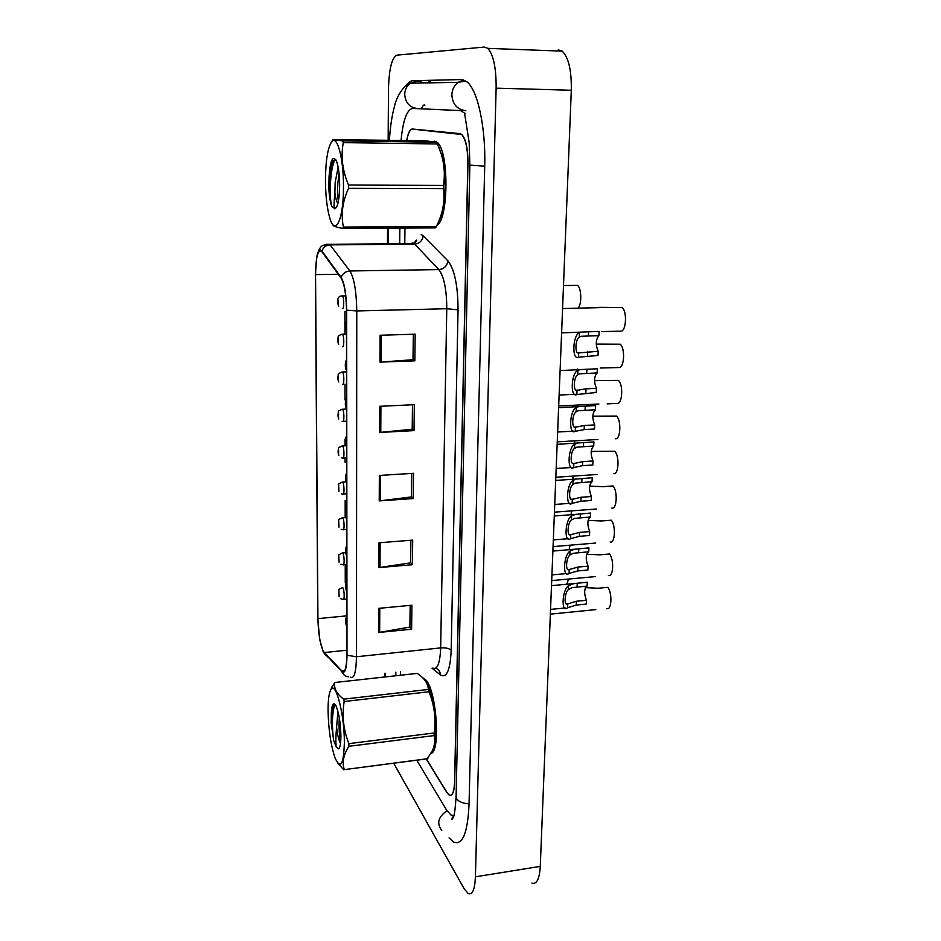 <?xml version="1.0" encoding="UTF-8"?>
<svg xmlns="http://www.w3.org/2000/svg" width="941" height="941" viewBox="0 0 941 941"><rect width="100%" height="100%" fill="white"/><g stroke="black" fill="none" stroke-linecap="round" stroke-linejoin="round"><path stroke-width="1.41" d="M431.166 753.341C440.517 751.341 436.789 693.423 426.508 680.614L422.438 677.52L426.508 680.614C436.789 693.423 440.517 751.341 431.166 753.341M434.718 141.197L436.942 142.22C449.116 149.748 448.822 219.594 436.812 225.511C448.822 219.594 449.116 149.748 436.942 142.22L432.978 141.444M323.233 651.266C320.069 644.103 318.305 633.222 317.917 618.613L315.553 274.619C315.823 257.375 317.787 249.541 321.469 251.141L341.101 278.101C344.406 283.806 346.194 294.462 346.488 310.071L346.841 654.971C346.629 667.498 345.065 672.944 342.159 671.321L323.233 651.266M323.233 651.854L341.936 671.733C345.065 674.038 346.747 668.533 347.006 655.242L346.653 310.177C346.359 294.168 344.512 283.241 341.124 277.407L321.904 250.965C319.764 248.424 318.011 250.541 316.658 257.316L315.423 274.537L317.787 618.39L319.693 639.527L323.233 651.854M426.261 758.964L446.834 792.487L449.175 795.074C452.362 796.298 454.162 791.863 454.585 781.748L467.818 163.628C467.806 148.702 465.748 138.997 461.619 134.504L412.511 129.105C410.076 129.188 408.171 132.975 406.794 140.444M404.948 228.075L404.795 243.625M400.548 671.639L400.513 675.238M380.117 335.255L415.181 334.184L414.852 360.838L379.976 362.132L380.117 335.255M379 542.781L412.699 540.122L412.393 564.729L378.87 567.576L379 542.781M378.647 608.357L411.911 605.216L411.617 629.2L378.517 632.505L378.647 608.357M379.741 406.312L414.322 404.677L414.016 430.625L379.599 432.46L379.741 406.312M379.364 475.452L413.499 473.299L413.193 498.565L379.223 500.918L379.364 475.452M346.488 311.542L344.9 311.577L344.935 334.114M346.688 500.506L345.159 500.612L345.182 517.585M345.241 564.612L345.265 582.785L346.335 582.761M344.994 384.175L345.018 399.937L345.876 399.937M345.076 439.129L345.076 445.787M345.1 457.879L345.1 462.36L346.641 462.337M413.193 498.565L411.417 496.73M411.688 473.405L411.417 496.919L379.223 500.918M414.016 430.625L412.205 429.072M412.487 404.759L412.205 429.237L379.599 432.46M411.617 629.2L409.888 626.835M410.147 605.381L409.888 627.082L378.517 632.505M412.393 564.729L410.641 562.636M410.899 540.263L410.641 562.847L378.87 567.576M414.852 360.838L413.017 359.591M413.311 334.243L413.017 359.721L379.976 362.132M345.159 500.612L346.688 500.577M344.9 311.577L346.488 311.589M568.576 579.056L566.8 584.232M606.722 608.533C611.591 611.038 612.532 593.112 607.804 587.337L598.088 588.254L585.361 587.631M586.443 600.276L586.267 604.098L576.245 605.075L567.599 607.733C560.977 613.779 561.965 589.972 568.552 585.69L574.116 583.538L587.302 582.256L587.113 586.102L572.234 587.643L568.388 589.56C564.447 592.912 563.859 606.674 567.764 603.899L576.421 601.252L586.443 600.276C584.008 593.818 584.09 589.101 586.69 586.137M570.081 545.192L569.105 549.709M571.587 510.881L571.011 514.739M573.104 476.099L572.787 479.287M574.622 440.858L574.469 443.329M608.415 575.48C613.332 577.715 614.285 559.554 609.521 553.99L599.735 554.837L586.69 554.249M610.133 541.981C615.096 543.957 616.061 525.537 611.25 520.208L601.405 520.973L588.125 520.42M611.873 508.034C616.884 509.728 617.872 491.049 613.003 485.956L603.099 486.65L589.631 486.144M588.054 566.164L587.878 570.034L577.786 570.94L569.093 573.422C562.436 579.138 563.447 555.002 570.058 551.073L574.575 549.226L588.913 547.897L588.737 551.791L573.304 553.273L569.893 554.99C565.929 558.154 565.329 572.104 569.258 569.54L577.962 567.058L588.054 566.164C585.549 559.542 585.69 554.755 588.454 551.814M570.764 534.7L579.527 532.406L589.689 531.583C587.09 524.607 587.325 519.75 590.372 517.009L590.56 513.057L575.316 514.398L571.575 515.974C564.941 519.538 563.906 544.027 570.599 538.64L570.764 534.7C566.823 537.052 567.423 522.902 571.41 519.95L571.575 515.974M590.372 517.009L574.433 518.42L571.41 519.95M589.689 531.583L589.501 535.511L579.35 536.335L570.599 538.64M572.304 499.365L581.115 497.26L591.336 496.53C588.725 489.638 588.948 484.721 592.03 481.745L592.218 477.746L576.221 479.04L573.128 480.38C566.447 483.568 565.412 508.411 572.128 503.364L572.304 499.365C568.34 501.506 568.952 487.156 572.951 484.403L573.128 480.38M592.03 481.745L575.621 483.062L572.951 484.403M591.336 496.53L591.148 500.506L580.938 501.247L572.128 503.364M591.383 477.793L592.218 477.746M593.712 445.987L576.857 447.175L574.516 448.363C570.493 450.892 569.881 465.454 573.857 463.537L582.726 461.619L593.006 460.972C590.372 454.185 590.607 449.186 593.712 445.987L593.912 441.929L557.143 444.34M593.006 460.972L592.818 465.007L582.538 465.666L573.681 467.595C566.929 472.288 567.988 447.093 574.692 444.281L577.245 443.164M593.324 441.964L593.912 441.929M613.638 473.617C618.696 475.029 619.696 456.091 614.791 451.245L591.207 451.386M404.842 228.075L404.689 243.625M400.454 671.651L400.419 675.25M426.391 758.952L446.963 792.463L449.304 795.051C452.492 796.274 454.291 791.828 454.715 781.724L467.971 163.558C467.959 148.619 465.889 138.915 461.76 134.434L460.043 133.646L412.393 129.011C409.958 129.093 408.053 132.916 406.665 140.444M465.36 113.602L460.502 110.591L412.629 108.427C406.877 109.627 403.019 120.272 401.054 140.362M399.831 228.098L399.69 243.672M395.855 672.156L395.82 675.756M416.745 760.21L446.61 810.13L451.021 815.082L453.868 815.494M393.691 763.233L464.172 888.786L468.253 893.562C472.441 895.162 474.829 889.586 475.417 876.812L496.13 88.16C496.248 67.87 493.46 54.613 487.779 48.356L484.321 47.062L396.855 55.154C391.856 57.719 389.068 68.893 388.492 88.666L388.151 140.174M531.947 883.093C536.711 884.564 539.487 879 540.275 866.39L571.305 90.254C571.622 70.34 568.587 57.295 562.177 51.132L558.272 49.838M387.563 228.169L387.457 243.79M384.598 673.391L384.575 677.002M449.069 837.866L453.609 842.03C462.549 845.583 467.701 833.008 469.053 804.308L484.709 166.263C485.862 127.67 477.757 90.242 467.065 81.961L461.125 79.562L412.934 80.738C410.617 80.82 408.394 82.408 406.277 85.478M430.625 81.244L426.52 82.902M344.359 742.837C344.582 714.642 335.537 680.131 330.867 689.635C328.997 692.976 328.056 699.928 328.068 710.467C328.456 729.381 330.797 745.201 335.055 757.94C340.536 769.785 343.641 764.751 344.359 742.837M348.888 746.295C343.489 754.694 341.948 762.469 344.288 769.62L427.202 758.846L432.601 750.318C434.671 745.201 435.177 740.296 434.13 735.58L348.888 746.295L348.888 743.637L434.166 732.968C436.142 718.748 434.401 705.009 428.943 691.764L427.932 686.612C426.838 681.766 423.262 677.367 417.216 673.391L334.667 682.519C333.761 688.353 336.749 693.905 343.618 699.163L428.284 689.459M428.943 691.764L344.183 701.527C341.854 715.866 343.43 729.91 348.888 743.637M344.183 701.527L343.618 699.163M334.667 682.519L330.573 690.176M434.13 735.58L434.166 732.968M433.366 748.307C434.754 744.39 435.53 738.767 435.683 731.439C435.671 715.313 433.519 701.01 429.214 688.541L426.038 681.872M337.948 711.361L336.584 727.322C337.513 735.109 338.819 740.449 340.536 743.331M339.301 717.748C338.76 727.487 339.207 735.427 340.654 741.59M340.913 736.003C340.56 722.676 338.889 712.537 335.902 705.609C333.455 701.727 331.926 704.103 331.326 712.737L331.161 722.57L333.655 740.414L336.172 746.836L338.548 748.848C340.077 747.872 340.865 743.59 340.913 736.003M335.29 704.621L333.079 705.809L331.326 712.737M336.172 746.836C335.655 742.037 335.796 735.533 336.584 727.322M344.288 769.62L427.896 758.669M343.747 769.773L337.525 762.88M334.725 704.515C332.055 713.772 331.691 725.734 333.655 740.414M333.055 705.844C331.867 709.714 331.232 715.301 331.161 722.57M343.477 186.247C343.618 158.382 337.149 134.598 331.785 141.679C327.691 147.678 325.586 160.77 325.457 180.978C325.621 195.763 326.986 207.832 329.573 217.206C334.961 237.638 343.759 219.935 343.477 186.247M348.535 188.341C342.512 201.503 340.807 214.419 343.418 227.075L342.818 228.428L435.483 227.898L436.271 226.581C442.693 214.277 445.069 201.645 443.411 188.682L348.535 188.341L348.535 185.024L443.458 185.448C445.105 175.297 444.434 165.004 441.447 154.571L436.824 142.256L424.309 140.703L332.808 139.68L342.665 140.879L436.824 142.256M437.577 143.961L343.289 142.62C340.689 156.547 342.442 170.686 348.535 185.024M343.289 142.62L342.665 140.879M443.411 188.682L443.458 185.448M438.929 220.817C442.611 213.442 444.67 202.068 445.093 186.671C445.234 175.002 444.246 164.757 442.105 155.935L438.53 146.243M338.137 167.204L335.196 182.307L334.89 192.682C335.584 198.186 336.584 201.809 337.89 203.538M339.078 173.791L337.925 182.319C337.384 190.164 337.537 196.351 338.372 200.88M339.654 185.13C339.525 174.332 338.431 166.263 336.384 160.911C332.667 154.947 330.22 160.252 329.044 176.802L328.868 189.364C329.35 196.504 330.267 202.115 331.632 206.173L334.914 208.796C337.843 207.173 339.419 199.292 339.654 185.13M335.843 159.782L333.196 160.758C331.185 163.581 329.809 168.921 329.044 176.802M334.42 208.773C333.855 206.608 334.008 201.245 334.89 192.682M343.418 227.075L436.271 226.581M342.818 228.428C335.902 227.157 332.596 225.887 332.914 224.628M334.996 159.605C330.056 168.357 329.103 196.069 331.632 206.173M332.855 161.217C330.326 168.239 328.997 177.614 328.868 189.364M576.139 405.136L576.104 406.865M577.668 368.943L577.68 369.872M578.103 308.025C581.879 304.472 581.55 288.416 577.621 285.405L563.494 285.523M615.426 438.741C620.531 439.847 621.542 420.662 616.59 416.063L592.83 416.157M607.18 403.877L617.237 403.371C622.401 404.183 623.424 384.728 618.425 380.387L594.524 380.67M600.182 368.037L619.084 367.519C624.295 368.025 625.33 348.288 620.272 344.206L597.7 344.088M601.911 331.585L620.942 331.173C626.212 331.35 627.259 311.342 622.154 307.531L599.429 307.342M595.43 409.723L578.15 410.782L576.104 411.805C572.069 414.122 571.434 428.884 575.433 427.202L584.349 425.485L594.712 424.92C592.042 418.227 592.277 413.17 595.43 409.723L595.618 405.606L558.613 407.735M594.712 424.92L594.512 429.014L584.173 429.59L575.257 431.307C568.47 435.636 569.552 410.076 576.28 407.665L578.362 406.747M597.159 372.942L579.597 373.812L577.715 374.73C573.657 376.812 573.022 391.797 577.033 390.339L586.008 388.833L596.429 388.362C593.736 381.764 593.983 376.635 597.159 372.942L597.359 368.766L560.095 370.578M596.429 388.362L596.241 392.503L576.857 394.514C570.046 398.466 571.128 372.53 577.892 370.531L579.562 369.789M598.923 335.643L581.244 336.278L579.338 337.113C575.269 338.96 574.622 354.157 578.656 352.946L598.182 351.275C595.465 344.782 595.712 339.572 598.923 335.643L599.123 331.397L561.601 332.879M598.182 351.275L597.982 355.486L578.468 357.18C571.634 360.756 572.728 334.443 579.527 332.843L580.82 332.279M317.917 618.613L346.806 615.861M321.904 250.965C323.386 247.201 326.139 245.178 330.173 244.895L414.616 244.095L413.052 242.978L410.264 243.578M328.327 657.536L324.175 653.195M346.653 310.177L356.768 310.953L356.451 656.759L347.006 655.242M341.124 277.407C342.712 273.431 345.641 271.29 349.899 270.973C354.134 278.03 356.427 291.357 356.768 310.953L446.775 308.719C446.669 289.534 444.023 276.489 438.847 269.585L414.616 244.095C419.545 243.566 422.403 240.814 423.191 235.85L447.94 260.88C454.574 269.397 457.938 285.723 458.044 309.836L451.186 650.243C450.233 670.227 446.657 678.473 440.47 674.956L432.013 668.192M348.499 676.814C345.288 676.426 343.1 674.732 341.936 671.733M432.778 668.098C437.389 669.98 440.023 663.24 440.67 647.902L356.451 656.759C356.145 672.368 354.134 679.155 350.417 677.144M326.774 244.26L329.679 244.319L349.899 270.973L438.847 269.585C444.034 268.997 447.057 266.091 447.94 260.88M421.203 234.497L423.191 235.85M412.511 129.105L413.581 129.117M459.902 133.728L460.525 133.74M451.186 650.243C449.198 648.361 445.693 647.584 440.67 647.902L446.775 308.719L458.044 309.836M440.47 674.956C440.223 671.662 438.635 669.416 435.73 668.181M315.553 274.619L338.301 274.254M324.139 652.572L346.841 650.231M341.901 671.086L344.571 670.792M380.529 475.381L380.387 500.8M380.152 542.686L380.011 567.435M379.788 608.251L379.658 632.352M380.917 406.253L380.776 432.366M381.317 335.219L381.164 362.062M342.183 587.643L342.877 587.854C344.453 589.948 344.677 600.993 343.124 599.417L340.701 598.699M338.972 595.747L338.96 591.983L338.972 595.747M346.065 620.484C345.476 620.813 345.476 622.083 346.065 624.295C346.653 623.965 346.653 622.695 346.065 620.484M567.599 607.733L567.764 603.899M568.388 589.56L568.552 585.69M577.068 587.043L577.233 583.185M576.245 605.075L576.421 601.252M342.148 552.967L342.818 553.132C344.418 555.108 344.618 566.435 343.03 564.8L340.901 564.247M338.878 561.095L338.866 557.284L338.878 561.095M342.101 517.797L342.747 517.926C344.394 519.761 344.559 531.394 342.924 529.701L341.148 529.312M338.795 525.96L338.784 522.09L338.795 525.96M342.065 482.133L342.689 482.215C344.359 483.921 344.488 495.86 342.83 494.107L341.43 493.86M338.701 490.332L338.689 486.403L338.701 490.332M342.018 445.952L342.618 445.999C344.324 447.551 344.43 459.82 342.724 458.008L341.771 457.891M338.607 454.197L338.595 450.21L338.607 454.197M346.017 585.337C345.429 585.749 345.441 587.031 346.029 589.207C346.617 588.807 346.606 587.513 346.017 585.337M345.982 549.697C345.382 550.179 345.394 551.485 345.982 553.626C346.57 553.143 346.57 551.838 345.982 549.697M345.935 513.539C345.335 514.104 345.347 515.433 345.935 517.526C346.535 516.974 346.535 515.644 345.935 513.539M569.093 573.422L569.258 569.54M569.893 554.99L570.058 551.073M578.609 552.661L578.786 548.744M577.786 570.94L577.962 567.058M580.185 517.797L580.362 513.833M579.35 536.335L579.527 532.406M581.785 482.451L581.961 478.428M580.938 501.247L581.115 497.26M573.681 467.595L573.857 463.537M574.516 448.363L574.692 444.281M583.396 446.61L583.585 442.529M582.538 465.666L582.726 461.619M345.888 476.864L345.9 480.898L345.888 476.864M424.226 82.949L417.769 80.879L410.3 83.208C406.735 85.949 404.877 89.677 404.701 94.406C405.418 102.828 409.664 107.533 417.439 108.533M463.631 79.95L458.173 82.326C454.197 85.408 452.092 89.595 451.856 94.888C452.562 104.333 457.232 109.603 465.842 110.72M484.709 166.216L469.853 165.134L469.171 142.585L464.772 114.555M469.065 803.837C462.948 803.414 458.832 801.756 456.714 798.862L456.103 796.521L469.853 165.181M441.776 830.433C436.436 823.328 438.177 816.776 447.01 810.777M571.305 90.254L496.13 88.16M540.275 866.39L475.417 876.812M461.878 79.585L461.125 79.562M341.983 409.253L342.548 409.264C344.3 410.664 344.359 423.274 342.618 421.403L342.136 421.368M338.501 417.545L338.501 413.499L338.501 417.545M341.948 372.024L342.5 372.013C344.277 373.318 344.277 386.186 342.512 384.281M338.407 380.364L338.395 376.259L338.407 380.364M341.912 334.231L342.477 334.231C344.241 335.561 344.194 348.358 342.442 346.653M338.313 342.642L338.301 338.478L338.313 342.642M341.924 295.862L342.442 295.909C344.194 297.227 344.112 309.977 342.371 308.472M338.207 304.366L338.195 300.144L338.207 304.366M345.853 439.647L345.853 443.752L345.853 439.647M345.806 401.889L345.806 406.053L345.806 401.889M345.759 363.567L345.759 367.79L345.759 363.567M345.712 324.68L345.712 328.962L345.712 324.68M575.257 431.307L575.433 427.202M576.104 411.805L576.28 407.665M585.043 410.252L585.231 406.124M584.173 429.59L584.349 425.485M576.857 394.514L577.033 390.339M577.715 374.73L577.892 370.531M586.702 373.377L586.89 369.19M585.82 392.997L586.008 388.833M578.468 357.18L578.656 352.946M579.338 337.113L579.527 332.843M588.396 335.984L588.584 331.726M587.49 355.874L587.678 351.652M414.381 242.86C416.075 240.12 416.851 239.449 416.722 240.849L414.005 243.543L329.679 244.319C321.998 245.566 320.316 243.672 316.658 257.316M325.468 654.983L323.986 652.995M342.159 671.321L344.359 671.086M346.794 599.088L343.606 599.37M342.665 587.607C339.442 588.925 338.184 589.784 338.878 590.183L339.125 596.782M586.49 587.678L585.302 587.784M346.806 617.308C345.618 617.472 345.418 620.131 346.217 625.318M595.829 609.603L550.356 614.144M566.588 603.887L568.27 603.722M573.928 583.573L551.497 585.655M565.2 607.968L550.544 609.403M346.747 564.494L343.524 564.753M345.57 552.696L342.642 552.932C339.383 554.225 338.101 555.096 338.784 555.519L339.054 562.2M346.711 529.418L343.441 529.665M345.712 517.538L342.606 517.773C339.325 519.032 338.019 519.903 338.701 520.373L338.983 527.148M346.676 493.849L343.347 494.072M345.97 481.886L342.583 482.11C339.231 483.38 337.925 484.227 338.642 484.662L338.925 491.602M346.641 457.785L343.265 457.985M346.382 445.716L342.559 445.928C339.172 447.163 337.831 448.045 338.525 448.551C337.89 451.115 337.995 453.456 338.854 455.562M588.513 554.296L586.631 554.461M346.77 582.208C345.559 582.467 345.371 585.161 346.194 590.289M595.371 576.598L551.697 580.597M590.607 520.467L588.078 520.667M346.735 546.603C345.488 547.062 345.3 549.779 346.17 554.778M595.712 543.051L553.061 546.603M592.748 486.179L589.595 486.403M346.7 510.481C345.429 511.034 345.241 513.798 346.147 518.773M596.323 509.022L554.437 512.163M568.164 569.481L569.94 569.329M574.445 549.25L552.885 551.073M566.8 573.551L551.932 574.892M569.752 534.606L571.646 534.453M575.245 514.409L554.284 516.009M568.435 538.675L553.332 539.911M571.375 499.248L573.387 499.106M576.186 479.051L555.708 480.428M570.093 503.317L554.743 504.447M573.022 463.395L575.174 463.266M571.787 467.477L556.178 468.477M594.971 451.421L591.183 451.645M346.653 473.841C346.135 472.864 344.465 478.687 346.135 482.239M597.076 474.499L555.837 477.252M421.462 108.627C422.968 105.392 424.12 104.263 424.909 105.227M388.445 243.778L388.551 228.169M389.433 140.185C390.186 127.023 391.915 115.59 394.597 105.886C396.149 98.417 402.301 86.219 410.3 83.208L458.173 82.326L465.795 81.008M385.481 676.897L385.504 673.285M456.091 796.98C455.173 809.731 454.28 816.353 453.421 816.859C452.55 819.082 451.939 819.776 451.562 818.917L453.809 815.659M562.177 51.132L487.779 48.356M330.867 689.635L332.267 686.271M429.214 688.541L427.932 686.612M339.583 747.483L338.548 748.848M331.785 141.679L332.808 139.68M442.105 155.935L441.447 154.571M336.749 206.832L334.914 208.796M346.606 421.203L343.171 421.38M346.594 409.041L342.524 409.241C339.113 410.417 337.748 411.311 338.407 411.946C337.795 414.769 337.925 417.122 338.795 419.016M346.547 371.848L342.312 372.001C339.054 373.177 337.713 374.095 338.301 374.765C337.701 377.764 337.843 380.164 338.736 381.952M346.511 334.114L341.783 334.255C338.995 335.396 337.784 336.349 338.172 337.101C337.607 340.383 337.772 342.806 338.689 344.359M345.7 295.839L341.277 295.992C336.219 296.427 337.701 304.496 338.654 306.248M597.241 416.181L592.818 416.416M346.617 436.659C346.041 435.518 344.43 442.094 346.123 445.187M597.947 439.506L557.248 441.858M346.582 398.925C345.935 397.631 344.394 404.948 346.123 407.606M598.899 404.007L558.683 405.994M346.123 369.484C345.018 369.472 344.959 360.003 346.535 360.626M602.052 344.23L596.276 344.43M346.135 330.797C345.182 331.361 344.665 321.563 346.5 321.763M604.592 307.495L562.577 308.566M574.704 427.049L576.998 426.92M573.504 431.131L557.637 432.013M576.41 390.186L578.88 390.068M575.257 394.291L559.119 395.044M578.139 352.804L580.809 352.699"/></g></svg>

